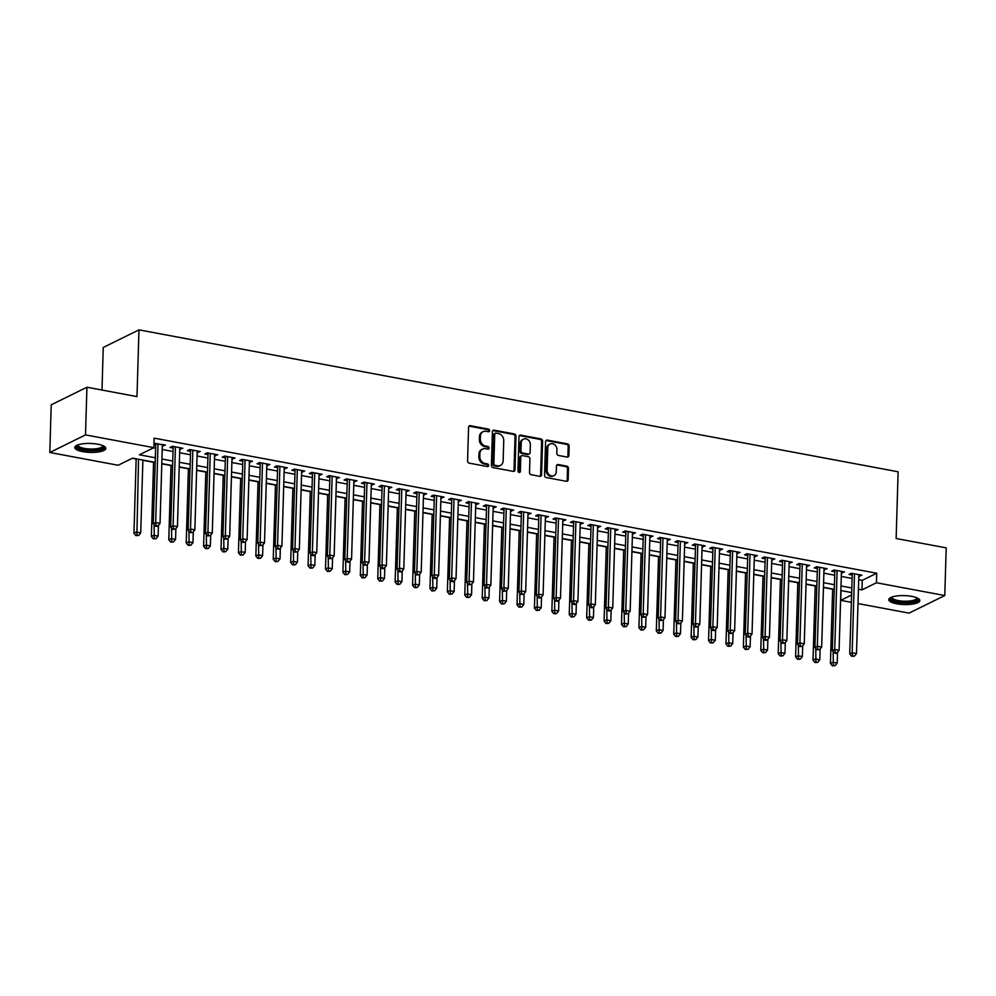<?xml version="1.0" encoding="UTF-8"?>
<svg xmlns="http://www.w3.org/2000/svg" width="996" height="996" viewBox="0 0 996 996"><rect width="100%" height="100%" fill="white"/><g stroke="black" fill="none" stroke-linecap="round" stroke-linejoin="round"><path stroke-width="1.49" d="M489.646 430.646A1.37 1.145 63.8 0 0 488.488 429.102L470.336 425.715A1.955 1.643 63.8 0 0 468.568 427.259L467.572 460.949A1.955 1.643 63.8 0 0 469.216 463.14L487.38 466.539A1.37 1.145 63.8 0 0 487.455 463.912L485.102 463.476A6.25 5.266 63.8 0 1 479.811 456.467L479.898 453.653A6.25 5.266 63.8 0 1 482.599 449.072A6.25 5.266 63.8 0 1 485.55 448.686L487.891 449.134A1.37 1.145 63.8 0 0 487.978 446.507L485.625 446.071A6.25 5.266 63.8 0 1 480.333 439.062L480.421 436.248A6.25 5.266 63.8 0 1 483.122 431.666A6.25 5.266 63.8 0 1 486.06 431.293L488.414 431.729A1.37 1.145 63.8 0 0 489.646 430.646M488.501 431.741A1.37 1.145 63.8 0 0 487.53 429.587L469.365 426.188A1.955 1.643 63.8 0 0 468.979 426.164M487.467 466.551A1.37 1.145 63.8 0 0 486.496 464.385L484.143 463.949L485.102 463.476M487.99 449.146A1.37 1.145 63.8 0 0 487.007 446.98L484.654 446.544L485.625 446.071M896.761 603.8A15.538 4.47 1.7 0 1 888.768 599.629A15.538 4.47 1.7 0 1 911.826 596.38A15.538 4.47 1.7 0 1 919.818 600.551A15.538 4.47 1.7 0 1 896.761 603.8M82.768 451.636A15.538 4.47 1.7 0 1 74.762 447.465A15.538 4.47 1.7 0 1 97.82 444.216A15.538 4.47 1.7 0 1 105.825 448.387A15.538 4.47 1.7 0 1 82.768 451.636M567.098 457.064A1.955 1.643 63.8 0 0 568.865 455.521L569.152 446.071A1.955 1.643 63.8 0 0 567.496 443.88L547.327 440.108A1.955 1.643 63.8 0 0 545.559 441.651L544.563 475.341A1.955 1.643 63.8 0 0 546.219 477.532L566.375 481.305A1.955 1.643 63.8 0 0 568.143 479.748L568.479 468.332A1.955 1.643 63.8 0 0 566.836 466.14L558.196 464.534A1.955 1.643 63.8 0 0 556.44 466.078L556.266 471.743A5.229 4.395 63.8 0 1 554 475.578A5.229 4.395 63.8 0 1 549.356 474.855A5.229 4.395 63.8 0 1 547.128 470.037L547.788 447.864A5.229 4.395 63.8 0 1 550.041 444.017A5.229 4.395 63.8 0 1 554.697 444.739A5.229 4.395 63.8 0 1 556.926 449.57L556.814 453.267A1.955 1.643 63.8 0 0 558.47 455.458L567.098 457.064M155.09 462.331L132.617 458.135L118.138 465.257L49.8 452.483L51.219 404.824L86.926 387.232L136.987 396.595L138.967 329.863L898.118 471.78L896.139 538.512L946.2 547.862L944.781 595.533L909.074 613.113L857.992 603.564M86.926 387.232L85.519 434.903L153.857 447.677L139.378 454.799L155.227 457.762M858.701 579.684L862.25 580.344L876.729 573.223L154.143 438.14L153.857 447.677M876.729 573.223L876.443 582.747L944.781 595.533M515.99 436.136A1.955 1.643 63.8 0 0 514.334 433.945L494.178 430.172A1.955 1.643 63.8 0 0 492.41 431.716L491.414 465.406A1.955 1.643 63.8 0 0 493.057 467.597L513.226 471.369A1.955 1.643 63.8 0 0 514.994 469.813L515.99 436.136L515.032 436.609A1.955 1.643 63.8 0 0 513.376 434.418L493.207 430.646A1.955 1.643 63.8 0 0 492.821 430.621M520.746 435.14L540.915 438.912A1.955 1.643 63.8 0 1 542.571 441.104L541.575 474.781A1.955 1.643 63.8 0 1 539.807 476.337L531.179 474.719A1.955 1.643 63.8 0 1 529.523 472.527L529.922 458.87A1.955 1.643 63.8 0 0 528.278 456.678L522.551 455.608A1.955 1.643 63.8 0 0 520.784 457.164L520.36 471.382A1.37 1.145 63.8 0 1 517.97 470.934L518.978 436.684A1.955 1.643 63.8 0 1 520.746 435.14L519.788 435.613L539.957 439.385L540.915 438.912M162.323 446.071L165.423 445L153.982 443.544M179.741 449.321L182.828 448.262L172.383 446.308L169.98 447.49L173.018 448.063M197.146 452.57L200.246 451.512L189.8 449.557L187.385 450.752L190.435 451.325M214.563 455.832L217.663 454.774L207.205 452.819L204.803 454.002L207.84 454.574M231.968 459.081L235.068 458.023L224.623 456.068L222.208 457.264L225.258 457.824M249.386 462.343L252.486 461.285L242.04 459.33L239.625 460.513L242.663 461.086M266.804 465.593L269.891 464.534L259.446 462.58L257.03 463.775L260.081 464.335M284.209 468.855L287.309 467.784L276.863 465.842L274.448 467.024L277.498 467.597M301.626 472.104L304.714 471.046L294.268 469.091L291.853 470.274L294.903 470.847M319.031 475.366L322.131 474.295L311.686 472.341L309.27 473.536L312.321 474.108M336.449 478.615L339.536 477.557L329.091 475.602L326.676 476.785L329.726 477.358M353.854 481.865L356.954 480.807L346.508 478.852L344.093 480.047L347.143 480.62M371.271 485.127L374.359 484.068L363.914 482.114L361.498 483.297L364.548 483.869M388.677 488.376L391.777 487.318L381.331 485.363L378.916 486.558L381.966 487.119M406.094 491.638L409.182 490.567L398.736 488.625L396.333 489.808L399.371 490.381M423.499 494.888L426.599 493.829L416.154 491.875L413.738 493.07L416.789 493.63M440.917 498.149L444.017 497.079L433.559 495.124L431.156 496.319L434.194 496.892M458.322 501.399L461.422 500.341L450.976 498.386L448.561 499.569L451.611 500.141M475.739 504.648L478.839 503.59L468.381 501.635L465.979 502.831L469.016 503.403M493.157 507.91L496.245 506.852L485.799 504.897L483.384 506.08L486.434 506.653M510.562 511.16L513.662 510.101L503.217 508.147L500.801 509.342L503.839 509.902M527.98 514.422L531.067 513.363L520.622 511.409L518.206 512.591L521.257 513.164M545.385 517.671L548.485 516.613L538.039 514.658L535.624 515.853L538.674 516.414M562.802 520.933L565.89 519.862L555.444 517.92L553.029 519.103L556.079 519.675M580.207 524.182L583.307 523.124L572.862 521.169L570.447 522.352L573.497 522.925M597.625 527.444L600.713 526.374L590.267 524.419L587.852 525.614L590.902 526.187M615.03 530.694L618.13 529.635L607.685 527.681L605.269 528.864L608.319 529.436M632.448 533.943L635.535 532.885L625.09 530.93L622.674 532.125L625.725 532.698M649.853 537.205L652.953 536.147L642.507 534.192L640.092 535.375L643.142 535.948M667.27 540.455L670.37 539.396L659.912 537.442L657.509 538.637L660.547 539.197M684.675 543.716L687.775 542.658L677.33 540.704L674.915 541.886L677.965 542.459M702.093 546.966L705.193 545.908L694.735 543.953L692.332 545.148L695.37 545.708M719.498 550.228L722.598 549.157L712.152 547.215L709.737 548.398L712.787 548.97M736.916 553.477L740.016 552.419L729.57 550.464L727.155 551.647L730.193 552.22M754.333 556.727L757.421 555.668L746.975 553.714L744.56 554.909L747.61 555.482M771.738 559.989L774.838 558.93L764.393 556.976L761.977 558.158L765.028 558.731M789.156 563.238L792.243 562.18L781.798 560.225L779.382 561.42L782.433 561.981M806.561 566.5L809.661 565.442L799.215 563.487L796.8 564.67L799.85 565.242M823.978 569.749L827.066 568.691L816.62 566.736L814.205 567.932L817.255 568.492M841.383 573.011L844.484 571.941L834.038 569.998L831.623 571.181L834.673 571.754M153.484 447.851L155.513 448.237M162.224 449.495L172.918 451.487M179.641 452.744L190.336 454.749M197.046 455.994L207.741 457.998M214.464 459.256L225.158 461.248M231.869 462.505L242.563 464.51M249.286 465.767L259.981 467.759M266.691 469.016L277.386 471.021M284.109 472.278L294.804 474.27M301.514 475.528L312.209 477.532M318.932 478.79L329.626 480.782M336.349 482.039L347.031 484.044M353.754 485.289L364.449 487.293M371.172 488.55L381.866 490.542M388.577 491.8L399.272 493.804M405.995 495.062L416.689 497.054M423.4 498.311L434.094 500.316M440.817 501.573L451.512 503.565M458.222 504.823L468.917 506.827M475.64 508.072L486.334 510.077M493.045 511.334L503.739 513.326M510.462 514.583L521.157 516.588M527.868 517.845L538.562 519.837M545.285 521.095L555.98 523.099M562.703 524.357L573.385 526.349M580.108 527.606L590.802 529.611M597.525 530.868L608.22 532.86M614.93 534.117L625.625 536.122M632.348 537.367L643.043 539.371M649.753 540.629L660.448 542.621M667.171 543.878L677.865 545.883M684.576 547.14L695.27 549.132M701.993 550.39L712.688 552.394M719.398 553.652L730.093 555.644M736.816 556.901L747.51 558.905M754.221 560.15L764.916 562.155M771.639 563.412L782.333 565.417M789.044 566.662L799.738 568.666M806.461 569.924L817.156 571.916M823.879 573.173L834.573 575.178M841.284 576.435L851.978 578.427M153.944 444.502L155.613 444.814M858.801 576.261L861.889 575.202L851.443 573.248L849.028 574.431L852.078 575.003M132.244 458.309L136.166 459.044M142.876 460.301L153.571 462.306M161.8 463.837L170.988 465.555M179.205 467.099L188.393 468.805M196.623 470.349L205.811 472.067M214.04 473.598L223.229 475.316M231.446 476.86L240.634 478.578M248.863 480.109L258.051 481.827M266.268 483.371L275.456 485.089M283.686 486.621L292.874 488.339M301.091 489.883L310.279 491.601M318.508 493.132L327.696 494.85M335.913 496.382L345.102 498.1M353.331 499.643L362.519 501.362M370.736 502.893L379.924 504.611M388.154 506.155L397.342 507.873M405.559 509.404L414.747 511.122M422.976 512.666L432.164 514.384M440.394 515.916L449.582 517.634M457.799 519.177L466.987 520.883M475.217 522.427L484.405 524.145M492.622 525.676L501.81 527.394M510.039 528.938L519.227 530.656M527.444 532.188L536.632 533.906M544.862 535.45L554.05 537.168M562.267 538.699L571.455 540.417M579.684 541.961L588.873 543.679M597.09 545.21L606.278 546.929M614.507 548.46L623.695 550.178M631.912 551.722L641.1 553.44M649.33 554.971L658.518 556.689M666.747 558.233L675.935 559.951M684.152 561.483L693.341 563.201M701.57 564.744L710.758 566.463M718.975 567.994L728.163 569.712M736.393 571.256L745.581 572.974M753.798 574.505L762.986 576.223M771.215 577.755L780.403 579.473M788.62 581.017L797.808 582.735M806.038 584.266L815.226 585.984M823.443 587.528L832.631 589.246M138.967 329.863L103.248 347.455L101.99 390.046M49.8 452.483L85.519 434.903M851.269 602.306L840.736 600.339L851.48 595.048M841.01 590.815L840.736 600.339M851.555 592.533L840.861 590.528M834.15 589.271L823.455 587.279M816.732 586.022L806.038 584.017M799.327 582.76L788.633 580.768M781.91 579.51L771.215 577.506M764.505 576.248L753.81 574.256M747.087 572.999L736.393 570.994M729.682 569.749L718.988 567.745M712.265 566.487L701.57 564.495M694.859 563.238L684.165 561.234M677.442 559.976L666.747 557.984M660.037 556.727L649.342 554.722M642.619 553.465L631.925 551.473M625.202 550.215L614.52 548.211M607.797 546.953L597.102 544.961M590.379 543.704L579.684 541.7M572.974 540.455L562.279 538.45M555.556 537.193L544.862 535.201M538.151 533.943L527.457 531.939M520.734 530.681L510.039 528.689M503.329 527.432L492.634 525.427M485.911 524.17L475.217 522.178M468.506 520.92L457.811 518.916M451.088 517.671L440.394 515.667M433.683 514.409L422.989 512.417M416.266 511.16L405.571 509.155M398.848 507.898L388.166 505.906M381.443 504.648L370.749 502.644M364.026 501.386L353.331 499.394M346.62 498.137L335.926 496.133M329.203 494.875L318.508 492.883M311.798 491.626L301.103 489.621M294.38 488.376L283.686 486.372M276.975 485.114L266.281 483.122M259.558 481.865L248.863 479.86M242.153 478.603L231.458 476.611M224.735 475.353L214.04 473.349M207.33 472.092L196.635 470.1M189.912 468.842L179.218 466.838M172.507 465.593L161.813 463.588M858.415 589.221L861.963 589.881L876.443 582.747M161.937 459.019L172.632 461.024M179.355 462.281L190.049 464.273M196.772 465.53L207.454 467.535M214.177 468.792L224.872 470.784M231.595 472.042L242.289 474.046M249 475.291L259.695 477.296M266.418 478.553L277.112 480.545M283.823 481.803L294.517 483.807M301.24 485.064L311.935 487.056M318.645 488.314L329.34 490.318M336.063 491.576L346.757 493.568M353.468 494.825L364.163 496.83M370.885 498.075L381.58 500.079M388.291 501.337L398.985 503.341M405.708 504.586L416.403 506.591M423.113 507.848L433.808 509.84M440.531 511.097L451.225 513.102M457.948 514.359L468.643 516.351M475.353 517.609L486.048 519.613M492.771 520.871L503.466 522.863M510.176 524.12L520.871 526.125M527.594 527.37L538.288 529.374M544.999 530.631L555.693 532.623M562.416 533.881L573.111 535.885M579.821 537.143L590.516 539.135M597.239 540.392L607.934 542.397M614.644 543.654L625.339 545.646M632.062 546.904L642.756 548.908M649.467 550.166L660.161 552.158M666.884 553.415L677.579 555.419M684.302 556.664L694.984 558.669M701.707 559.926L712.401 561.918M719.124 563.176L729.819 565.18M736.53 566.438L747.224 568.43M753.947 569.687L764.642 571.692M771.352 572.949L782.047 574.941M788.77 576.198L799.464 578.203M806.175 579.448L816.869 581.452M823.592 582.71L834.287 584.702M840.998 585.959L851.692 587.964M862.25 580.344L861.963 589.881M163.008 446.196L163.058 444.565M180.425 449.445L180.475 447.814M197.831 452.707L197.88 451.076M215.248 455.956L215.298 454.325M232.653 459.218L232.703 457.587M250.071 462.468L250.121 460.837M267.476 465.717L267.526 464.086M284.893 468.979L284.943 467.348M302.298 472.229L302.348 470.598M319.716 475.49L319.766 473.859M337.121 478.74L337.171 477.109M354.539 482.002L354.588 480.371M371.956 485.251L371.994 483.62M389.361 488.513L389.411 486.882M406.779 491.763L406.829 490.132M424.184 495.012L424.234 493.381M441.602 498.274L441.651 496.643M459.007 501.523L459.056 499.892M476.424 504.785L476.474 503.154M493.829 508.035L493.879 506.404M511.247 511.297L511.297 509.666M528.652 514.546L528.702 512.915M546.069 517.796L546.119 516.165M563.475 521.057L563.524 519.426M580.892 524.307L580.942 522.676M598.31 527.569L598.347 525.938M615.715 530.818L615.765 529.187M633.132 534.08L633.182 532.449M650.537 537.33L650.587 535.699M667.955 540.591L668.005 538.961M685.36 543.841L685.41 542.21M702.778 547.09L702.827 545.459M720.183 550.352L720.233 548.721M737.6 553.602L737.65 551.971M755.005 556.864L755.055 555.233M772.423 560.113L772.473 558.482M789.828 563.375L789.878 561.744M807.246 566.624L807.295 564.993M824.663 569.874L824.7 568.255M842.068 573.136L842.118 571.505M859.486 576.385L859.523 574.754M483.122 431.666L482.151 432.14A6.25 5.266 63.8 0 0 479.45 436.734L480.421 436.248M484.654 446.544A6.25 5.266 63.8 0 1 479.362 439.535L479.45 436.734M482.599 449.072L481.641 449.545A6.25 5.266 63.8 0 0 478.939 454.126L479.898 453.653M484.143 463.949A6.25 5.266 63.8 0 1 478.852 456.94L478.939 454.126M513.612 471.394A1.955 1.643 63.8 0 0 514.023 470.286L515.032 436.609M495.971 433.136A1.37 1.145 63.8 0 0 494.738 434.231L493.867 463.8A1.37 1.145 63.8 0 0 495.024 465.331L497.502 465.792A6.25 5.266 63.8 0 0 500.44 465.418A6.25 5.266 63.8 0 0 503.142 460.824L503.739 440.618A6.25 5.266 63.8 0 0 498.448 433.609L495.971 433.136M495.336 433.223L494.365 433.696A1.37 1.145 63.8 0 0 493.779 434.704L494.738 434.231M500.44 465.418L499.469 465.891A6.25 5.266 63.8 0 1 496.531 466.265L494.053 465.804A1.37 1.145 63.8 0 1 492.896 464.273L493.779 434.704M540.193 476.362A1.955 1.643 63.8 0 0 540.604 475.254L541.6 441.577A1.955 1.643 63.8 0 0 539.957 439.385M521.63 455.72L520.659 456.205A1.955 1.643 63.8 0 0 519.812 457.637L519.389 471.855L520.36 471.382M519.215 472.478A1.37 1.145 63.8 0 0 519.389 471.855M530.345 444.689A5.229 4.395 63.8 0 0 528.117 439.871A5.229 4.395 63.8 0 0 523.46 439.149A5.229 4.395 63.8 0 0 521.207 442.983L520.97 450.802A1.955 1.643 63.8 0 0 522.626 452.993L528.353 454.064A1.955 1.643 63.8 0 0 530.121 452.508L530.345 444.689M523.46 439.149L522.502 439.622A5.229 4.395 63.8 0 0 520.236 443.457L521.207 442.983M529.274 453.939L528.303 454.413A1.955 1.643 63.8 0 1 527.382 454.537L521.655 453.466A1.955 1.643 63.8 0 1 520.012 451.275L520.236 443.457M550.041 444.017L549.082 444.502A5.229 4.395 63.8 0 0 546.816 448.337L547.788 447.864M554 475.578L553.041 476.051A5.229 4.395 63.8 0 1 548.385 475.329A5.229 4.395 63.8 0 1 546.157 470.51L546.816 448.337M566.774 481.329A1.955 1.643 63.8 0 0 567.185 480.221L567.521 468.805A1.955 1.643 63.8 0 0 565.865 466.614L557.237 465.008A1.955 1.643 63.8 0 0 556.851 464.983M567.483 457.089A1.955 1.643 63.8 0 0 567.894 455.994L568.181 446.544A1.955 1.643 63.8 0 0 566.525 444.353L546.356 440.581A1.955 1.643 63.8 0 0 545.97 440.556M136.166 458.795L133.962 533.246L136.377 532.063L140.722 532.872L142.889 460.052M138.531 459.243L136.888 535.138L135.917 535.611L138.631 535.462L136.888 535.138M140.722 532.872L138.631 535.462M135.917 535.611L133.962 533.246M155.812 443.208L153.272 523.734L155.675 522.551L158.028 443.618M156.185 525.627L155.227 526.1L156.97 526.423L157.928 525.95L156.185 525.627L155.675 522.551L160.032 523.361L162.373 444.44M153.272 523.734L155.227 526.1M157.928 525.95L160.032 523.361M103.447 445.909A13.446 3.872 1.7 0 1 98.392 449.719A13.446 3.872 1.7 0 1 83.826 449.607A13.446 3.872 1.7 0 1 77.277 445.125M77.949 444.876A12.45 3.586 -178.3 0 0 77.925 445.075A12.45 3.586 -178.3 0 0 84.336 448.412A12.45 3.586 -178.3 0 0 102.812 445.81A12.45 3.586 -178.3 0 0 102.8 445.61M75.074 446.619A15.438 4.445 -178.3 0 0 82.855 450.08A15.438 4.445 -178.3 0 0 105.564 447.528M917.453 598.073A13.446 3.872 1.7 0 1 917.777 598.857A13.446 3.872 1.7 0 1 904.567 602.443A13.446 3.872 1.7 0 1 890.897 598.272A13.446 3.872 1.7 0 1 891.283 597.289M891.955 597.04A12.45 3.586 -178.3 0 0 891.93 597.239A12.45 3.586 -178.3 0 0 891.93 597.339A12.45 3.586 -178.3 0 0 904.418 601.198A12.45 3.586 -178.3 0 0 916.806 597.986A12.45 3.586 -178.3 0 0 916.806 597.886A12.45 3.586 -178.3 0 0 916.793 597.774M889.067 598.795A15.438 4.445 -178.3 0 0 904.206 603.003A15.438 4.445 -178.3 0 0 919.569 599.692M153.583 462.044L151.38 536.495L153.782 535.313L158.14 536.122L158.464 525.303M154.106 524.743L154.293 538.388L153.334 538.861L156.036 538.712L154.293 538.388M158.14 536.122L156.036 538.712M153.334 538.861L151.38 536.495M171.001 465.306L168.785 539.757L171.2 538.562L175.557 539.384L175.869 528.552M171.511 528.005L171.71 541.65L170.739 542.123L173.453 541.973L171.71 541.65M175.557 539.384L173.453 541.973M170.739 542.123L168.785 539.757M188.406 468.556L186.202 543.007L188.605 541.824L192.963 542.633L193.286 531.814M188.929 531.254L189.116 544.899L188.157 545.372L190.859 545.223L189.116 544.899M192.963 542.633L190.859 545.223M188.157 545.372L186.202 543.007M205.823 471.818L203.607 546.269L206.023 545.073L210.38 545.895L210.691 535.064M206.334 534.516L206.533 548.161L205.562 548.634L208.276 548.485L206.533 548.161M210.38 545.895L208.276 548.485M205.562 548.634L203.607 546.269M173.217 446.457L170.677 526.996L173.092 525.801L175.433 446.88M173.603 528.888L172.632 529.362L175.346 529.212L173.603 528.888L173.092 525.801L177.45 526.623L179.79 447.69M170.677 526.996L172.632 529.362M175.346 529.212L177.45 526.623M190.634 449.719L188.095 530.245L190.497 529.063L192.851 450.13M191.008 532.138L190.049 532.611L192.751 532.462L191.008 532.138L190.497 529.063L194.855 529.872L197.196 450.939M188.095 530.245L190.049 532.611M192.751 532.462L194.855 529.872M208.052 452.968L205.5 533.507L207.915 532.312L210.256 453.392M208.425 535.387L207.454 535.873L210.168 535.724L208.425 535.387L207.915 532.312L212.273 533.134L214.613 454.201M205.5 533.507L207.454 535.873M210.168 535.724L212.273 533.134M225.457 456.23L222.917 536.757L225.333 535.574L227.673 456.641M225.831 538.649L224.872 539.122L227.574 538.973L225.831 538.649L225.333 535.574L229.678 536.383L232.018 457.45M222.917 536.757L224.872 539.122M227.574 538.973L229.678 536.383M223.229 475.067L221.025 549.518L223.44 548.335L227.785 549.145L228.109 538.313M223.751 537.765L223.938 551.411L222.98 551.884L225.681 551.734L223.938 551.411M227.785 549.145L225.681 551.734M222.98 551.884L221.025 549.518M242.875 459.48L240.322 540.006L242.738 538.824L245.078 459.891M243.248 541.899L242.277 542.384L244.991 542.235L243.248 541.899L242.738 538.824L247.095 539.633L249.436 460.712M240.322 540.006L242.277 542.384M244.991 542.235L247.095 539.633M240.646 478.329L238.43 552.78L240.845 551.585L245.203 552.407L245.514 541.575M241.156 541.015L241.356 554.66L240.385 555.145L243.099 554.996L241.356 554.66M245.203 552.407L243.099 554.996M240.385 555.145L238.43 552.78M260.28 462.742L257.74 543.268L260.155 542.073L262.496 463.152M260.653 545.161L259.695 545.634L262.396 545.484L260.653 545.161L260.155 542.073L264.5 542.895L266.841 463.962M257.74 543.268L259.695 545.634M262.396 545.484L264.5 542.895M258.051 481.578L255.848 556.029L258.263 554.847L262.608 555.656L262.932 544.824M258.574 544.277L258.761 557.922L257.802 558.395L260.504 558.246L258.761 557.922M262.608 555.656L260.504 558.246M257.802 558.395L255.848 556.029M277.697 465.991L275.145 546.518L277.56 545.335L279.901 466.402M278.071 548.41L277.1 548.883L278.843 549.219L279.814 548.734L278.071 548.41L277.56 545.335L281.918 546.144L284.258 467.224M275.145 546.518L277.1 548.883M279.814 548.734L281.918 546.144M275.469 484.84L273.253 559.279L275.668 558.096L280.025 558.905L280.349 548.086M275.979 547.526L276.178 561.171L275.207 561.657L277.921 561.495L276.178 561.171M280.025 558.905L277.921 561.495M275.207 561.657L273.253 559.279M295.102 469.253L292.563 549.78L294.978 548.584L297.318 469.664M295.488 551.672L294.517 552.145L297.219 551.996L295.488 551.672L294.978 548.584L299.323 549.406L301.676 470.473M292.563 549.78L294.517 552.145M297.219 551.996L299.323 549.406M292.874 488.09L290.67 562.541L293.085 561.346L297.431 562.167L297.754 551.336M293.397 550.788L293.583 564.433L292.625 564.906L295.326 564.757L293.583 564.433M297.431 562.167L295.326 564.757M292.625 564.906L290.67 562.541M312.52 472.502L309.968 553.029L312.383 551.846L314.724 472.913M312.893 554.921L311.935 555.395L313.665 555.718L314.636 555.245L312.893 554.921L312.383 551.846L316.74 552.656L319.081 473.735M309.968 553.029L311.935 555.395M314.636 555.245L316.74 552.656M310.291 491.339L308.075 565.79L310.491 564.608L314.848 565.417L315.172 554.598M310.802 554.037L311.001 567.683L310.03 568.156L312.744 568.006L311.001 567.683M314.848 565.417L312.744 568.006M310.03 568.156L308.075 565.79M329.925 475.752L327.385 556.291L329.8 555.096L332.141 476.175M330.311 558.183L329.34 558.656L332.042 558.507L330.311 558.183L329.8 555.096L334.146 555.917L336.499 476.984M327.385 556.291L329.34 558.656M332.042 558.507L334.146 555.917M327.696 494.601L325.493 569.052L327.908 567.857L332.253 568.679L332.577 557.847M328.219 557.299L328.419 570.945L327.447 571.418L330.149 571.268L328.419 570.945M332.253 568.679L330.149 571.268M327.447 571.418L325.493 569.052M347.343 479.014L344.79 559.54L347.206 558.358L349.546 479.425M347.716 561.433L346.757 561.906L348.488 562.23L349.459 561.756L347.716 561.433L347.206 558.358L351.563 559.167L353.904 480.234M344.79 559.54L346.757 561.906M349.459 561.756L351.563 559.167M345.114 497.851L342.898 572.302L345.313 571.119L349.671 571.928L349.994 561.109M345.624 560.549L345.824 574.194L344.865 574.667L347.567 574.518L345.824 574.194M349.671 571.928L347.567 574.518M344.865 574.667L342.898 572.302M364.748 482.263L362.208 562.802L364.623 561.607L366.964 482.674M365.134 564.682L364.163 565.168L366.877 565.018L365.134 564.682L364.623 561.607L368.968 562.416L371.321 483.496M362.208 562.802L364.163 565.168M366.877 565.018L368.968 562.416M362.519 501.113L360.315 575.564L362.731 574.368L367.076 575.19L367.4 564.359M363.042 563.811L363.241 577.456L362.27 577.929L364.972 577.78L363.241 577.456M367.076 575.19L364.972 577.78M362.27 577.929L360.315 575.564M382.165 485.525L379.625 566.052L382.028 564.869L384.381 485.936M382.539 567.944L381.58 568.417L383.323 568.741L384.282 568.268L382.539 567.944L382.028 564.869L386.386 565.678L388.726 486.745M379.625 566.052L381.58 568.417M384.282 568.268L386.386 565.678M379.937 504.362L377.733 578.813L380.136 577.63L384.493 578.439L384.817 567.608M380.46 567.06L380.646 580.705L379.688 581.178L382.389 581.029L380.646 580.705M384.493 578.439L382.389 581.029M379.688 581.178L377.733 578.813M399.57 488.775L397.031 569.301L399.446 568.118L401.786 489.185M399.956 571.194L398.985 571.667L400.728 572.003L401.699 571.517L399.956 571.194L399.446 568.118L403.803 568.928L406.144 490.007M397.031 569.301L398.985 571.667M401.699 571.517L403.803 568.928M397.354 507.624L395.138 582.075L397.553 580.88L401.911 581.689L402.222 570.87M397.865 570.31L398.064 583.955L397.093 584.44L399.807 584.291L398.064 583.955M401.911 581.689L399.807 584.291M397.093 584.44L395.138 582.075M416.988 492.036L414.448 572.563L416.851 571.368L419.204 492.447M417.361 574.455L416.403 574.929L419.104 574.779L417.361 574.455L416.851 571.368L421.208 572.19L423.549 493.257M414.448 572.563L416.403 574.929M419.104 574.779L421.208 572.19M414.759 510.873L412.556 585.324L414.959 584.142L419.316 584.951L419.64 574.119M415.282 573.572L415.469 587.217L414.51 587.69L417.212 587.54L415.469 587.217M419.316 584.951L417.212 587.54M414.51 587.69L412.556 585.324M434.393 495.286L431.853 575.812L434.268 574.63L436.609 495.697M434.779 577.705L433.808 578.178L435.551 578.514L436.522 578.029L434.779 577.705L434.268 574.63L438.626 575.439L440.967 496.518M431.853 575.812L433.808 578.178M436.522 578.029L438.626 575.439M432.177 514.123L429.961 588.574L432.376 587.391L436.734 588.2L437.045 577.381M432.687 576.821L432.887 590.466L431.915 590.939L434.63 590.79L432.887 590.466M436.734 588.2L434.63 590.79M431.915 590.939L429.961 588.574M451.81 498.535L449.271 579.074L451.686 577.879L454.027 498.959M452.184 580.967L451.225 581.44L452.968 581.764L453.927 581.291L452.184 580.967L451.686 577.879L456.031 578.701L458.372 499.768M449.271 579.074L451.225 581.44M453.927 581.291L456.031 578.701M449.582 517.385L447.378 591.836L449.781 590.64L454.139 591.462L454.462 580.631M450.105 580.083L450.292 593.728L449.333 594.201L452.035 594.052L450.292 593.728M454.139 591.462L452.035 594.052M449.333 594.201L447.378 591.836M469.228 501.797L466.676 582.324L469.091 581.141L471.432 502.208M469.602 584.216L468.63 584.689L471.345 584.54L469.602 584.216L469.091 581.141L473.449 581.95L475.789 503.017M466.676 582.324L468.63 584.689M471.345 584.54L473.449 581.95M467 520.634L464.783 595.085L467.199 593.902L471.556 594.712L471.867 583.893M467.51 583.332L467.709 596.978L466.738 597.451L469.452 597.301L467.709 596.978M471.556 594.712L469.452 597.301M466.738 597.451L464.783 595.085M486.633 505.047L484.093 585.586L486.509 584.391L488.849 505.47M487.007 587.466L486.048 587.951L488.75 587.802L487.007 587.466L486.509 584.391L490.854 585.212L493.194 506.279M484.093 585.586L486.048 587.951M488.75 587.802L490.854 585.212M484.405 523.896L482.201 598.347L484.616 597.152L488.961 597.974L489.285 587.142M484.928 586.594L485.114 600.239L484.156 600.713L486.857 600.563L485.114 600.239M488.961 597.974L486.857 600.563M484.156 600.713L482.201 598.347M504.051 508.309L501.498 588.835L503.914 587.652L506.254 508.719M504.424 590.728L503.453 591.201L506.167 591.051L504.424 590.728L503.914 587.652L508.271 588.462L510.612 509.529M501.498 588.835L503.453 591.201M506.167 591.051L508.271 588.462M501.822 527.145L499.606 601.596L502.021 600.414L506.379 601.223L506.703 590.391M502.333 589.844L502.532 603.489L501.561 603.962L504.275 603.813L502.532 603.489M506.379 601.223L504.275 603.813M501.561 603.962L499.606 601.596M521.456 511.558L518.916 592.097L521.331 590.902L523.672 511.969M521.842 593.977L520.871 594.463L523.572 594.313L521.842 593.977L521.331 590.902L525.676 591.711L528.017 512.791M518.916 592.097L520.871 594.463M523.572 594.313L525.676 591.711M519.227 530.407L517.024 604.858L519.439 603.663L523.784 604.485L524.108 593.653M519.75 593.093L519.937 606.738L518.978 607.224L521.68 607.074L519.937 606.738M523.784 604.485L521.68 607.074M518.978 607.224L517.024 604.858M538.873 514.82L536.321 595.347L538.736 594.164L541.077 515.231M539.247 597.239L538.288 597.712L540.019 598.036L540.99 597.563L539.247 597.239L538.736 594.164L543.094 594.973L545.435 516.04M536.321 595.347L538.288 597.712M540.99 597.563L543.094 594.973M536.645 533.657L534.429 608.108L536.844 606.925L541.202 607.734L541.525 596.903M537.155 596.355L537.354 610L536.383 610.473L539.097 610.324L537.354 610M541.202 607.734L539.097 610.324M536.383 610.473L534.429 608.108M556.278 518.069L553.739 598.596L556.154 597.413L558.495 518.48M556.664 600.488L555.693 600.962L557.436 601.298L558.395 600.812L556.664 600.488L556.154 597.413L560.499 598.223L562.852 519.302M553.739 598.596L555.693 600.962M558.395 600.812L560.499 598.223M554.05 536.919L551.846 611.37L554.262 610.175L558.607 610.984L558.93 600.165M554.573 599.604L554.772 613.25L553.801 613.735L556.503 613.586L554.772 613.25M558.607 610.984L556.503 613.586M553.801 613.735L551.846 611.37M573.696 521.331L571.144 601.858L573.559 600.663L575.9 521.742M574.07 603.75L573.111 604.223L574.841 604.547L575.812 604.074L574.07 603.75L573.559 600.663L577.917 601.484L580.257 522.551M571.144 601.858L573.111 604.223M575.812 604.074L577.917 601.484M571.467 540.168L569.251 614.619L571.667 613.424L576.024 614.246L576.348 603.414M571.978 602.866L572.177 616.512L571.218 616.985L573.92 616.835L572.177 616.512M576.024 614.246L573.92 616.835M571.218 616.985L569.251 614.619M588.873 543.418L586.669 617.869L589.084 616.686L593.429 617.495L593.753 606.676M589.395 606.116L589.595 619.761L588.624 620.234L591.325 620.085L589.595 619.761M593.429 617.495L591.325 620.085M588.624 620.234L586.669 617.869M606.29 546.68L604.074 621.13L606.489 619.935L610.847 620.757L611.171 609.926M606.801 609.378L607 623.023L606.041 623.496L608.743 623.347L607 623.023M610.847 620.757L608.743 623.347M606.041 623.496L604.074 621.13M591.101 524.581L588.561 605.107L590.977 603.925L593.317 524.992M591.487 607L590.516 607.473L592.259 607.797L593.23 607.323L591.487 607L590.977 603.925L595.322 604.734L597.675 525.813M588.561 605.107L590.516 607.473M593.23 607.323L595.322 604.734M608.519 527.83L605.979 608.369L608.382 607.174L610.735 528.254M608.892 610.262L607.934 610.735L609.677 611.058L610.635 610.585L608.892 610.262L608.382 607.174L612.739 607.996L615.08 529.063M605.979 608.369L607.934 610.735M610.635 610.585L612.739 607.996M625.924 531.092L623.384 611.619L625.799 610.436L628.14 531.503M626.31 613.511L625.339 613.984L628.053 613.835L626.31 613.511L625.799 610.436L630.157 611.245L632.497 532.312M623.384 611.619L625.339 613.984M628.053 613.835L630.157 611.245M623.708 549.929L621.492 624.38L623.907 623.197L628.252 624.006L628.576 613.187M624.218 612.627L624.417 626.272L623.446 626.745L626.16 626.596L624.417 626.272M628.252 624.006L626.16 626.596M623.446 626.745L621.492 624.38M643.341 534.342L640.802 614.881L643.204 613.685L645.557 534.765M643.715 616.761L642.756 617.246L645.458 617.097L643.715 616.761L643.204 613.685L647.562 614.495L649.902 535.574M640.802 614.881L642.756 617.246M645.458 617.097L647.562 614.495M641.113 553.191L638.909 627.642L641.312 626.447L645.669 627.268L645.993 616.437M641.636 615.889L641.822 629.534L640.864 630.007L643.565 629.858L641.822 629.534M645.669 627.268L643.565 629.858M640.864 630.007L638.909 627.642M660.746 537.603L658.207 618.13L660.622 616.947L662.963 538.014M661.132 620.022L660.161 620.496L662.875 620.346L661.132 620.022L660.622 616.947L664.979 617.757L667.32 538.824M658.207 618.13L660.161 620.496M662.875 620.346L664.979 617.757M658.53 556.44L656.314 630.891L658.73 629.709L663.087 630.518L663.398 619.686M659.041 619.139L659.24 632.784L658.269 633.257L660.983 633.107L659.24 632.784M663.087 630.518L660.983 633.107M658.269 633.257L656.314 630.891M678.164 540.853L675.624 621.38L678.039 620.197L680.38 541.264M678.537 623.272L677.579 623.757L680.28 623.596L678.537 623.272L678.039 620.197L682.385 621.006L684.725 542.085M675.624 621.38L677.579 623.757M680.28 623.596L682.385 621.006M675.935 559.702L673.732 634.153L676.135 632.958L680.492 633.767L680.816 622.948M676.458 622.388L676.645 636.033L675.686 636.519L678.388 636.369L676.645 636.033M680.492 633.767L678.388 636.369M675.686 636.519L673.732 634.153M695.582 544.115L693.029 624.641L695.445 623.446L697.785 544.526M695.955 626.534L694.984 627.007L697.698 626.858L695.955 626.534L695.445 623.446L699.802 624.268L702.143 545.335M693.029 624.641L694.984 627.007M697.698 626.858L699.802 624.268M693.353 562.952L691.137 637.403L693.552 636.22L697.91 637.029L698.221 626.198M693.863 625.65L694.063 639.295L693.092 639.768L695.806 639.619L694.063 639.295M697.91 637.029L695.806 639.619M693.092 639.768L691.137 637.403M712.987 547.364L710.447 627.891L712.862 626.708L715.203 547.775M713.36 629.783L712.401 630.256L714.144 630.593L715.103 630.107L713.36 629.783L712.862 626.708L717.207 627.517L719.548 548.597M710.447 627.891L712.401 630.256M715.103 630.107L717.207 627.517M710.758 566.214L708.554 640.652L710.97 639.469L715.315 640.279L715.638 629.46M711.281 628.899L711.468 642.545L710.509 643.018L713.211 642.868L711.468 642.545M715.315 640.279L713.211 642.868M710.509 643.018L708.554 640.652M730.404 550.614L727.852 631.153L730.267 629.958L732.608 551.037M730.778 633.045L729.807 633.518L732.521 633.369L730.778 633.045L730.267 629.958L734.625 630.779L736.965 551.846M727.852 631.153L729.807 633.518M732.521 633.369L734.625 630.779M728.176 569.463L725.96 643.914L728.375 642.719L732.732 643.541L733.056 632.709M728.686 632.161L728.885 645.806L727.914 646.28L730.628 646.13L728.885 645.806M732.732 643.541L730.628 646.13M727.914 646.28L725.96 643.914M747.809 553.876L745.269 634.402L747.685 633.219L750.025 554.286M748.183 636.295L747.224 636.768L748.967 637.091L749.926 636.618L748.183 636.295L747.685 633.219L752.03 634.029L754.37 555.108M745.269 634.402L747.224 636.768M749.926 636.618L752.03 634.029M745.581 572.712L743.377 647.163L745.792 645.981L750.137 646.79L750.461 635.971M746.104 635.411L746.29 649.056L745.332 649.529L748.033 649.38L746.29 649.056M750.137 646.79L748.033 649.38M745.332 649.529L743.377 647.163M765.227 557.125L762.675 637.664L765.09 636.469L767.43 557.548M765.6 639.557L764.642 640.03L766.372 640.353L767.343 639.88L765.6 639.557L765.09 636.469L769.447 637.291L771.788 558.358M762.675 637.664L764.642 640.03M767.343 639.88L769.447 637.291M762.998 575.974L760.782 650.425L763.197 649.23L767.555 650.052L767.879 639.22M763.509 638.673L763.708 652.318L762.737 652.791L765.451 652.641L763.708 652.318M767.555 650.052L765.451 652.641M762.737 652.791L760.782 650.425M782.632 560.387L780.092 640.914L782.507 639.731L784.848 560.798M783.018 642.806L782.047 643.279L784.748 643.13L783.018 642.806L782.507 639.731L786.852 640.54L789.206 561.607M780.092 640.914L782.047 643.279M784.748 643.13L786.852 640.54M780.403 579.224L778.2 653.675L780.615 652.492L784.96 653.301L785.284 642.482M780.926 641.922L781.125 655.567L780.154 656.04L782.856 655.891L781.125 655.567M784.96 653.301L782.856 655.891M780.154 656.04L778.2 653.675M800.049 563.636L797.497 644.175L799.913 642.98L802.253 564.047M800.423 646.055L799.464 646.541L802.166 646.392L800.423 646.055L799.913 642.98L804.27 643.79L806.611 564.869M797.497 644.175L799.464 646.541M802.166 646.392L804.27 643.79M797.821 582.486L795.605 656.937L798.02 655.742L802.378 656.563L802.701 645.732M798.331 645.184L798.531 658.829L797.572 659.302L800.274 659.153L798.531 658.829M802.378 656.563L800.274 659.153M797.572 659.302L795.605 656.937M817.455 566.898L814.915 647.425L817.33 646.242L819.671 567.309M817.841 649.317L816.869 649.79L819.571 649.641L817.841 649.317L817.33 646.242L821.675 647.051L824.028 568.118M814.915 647.425L816.869 649.79M819.571 649.641L821.675 647.051M815.226 585.735L813.022 660.186L815.438 659.003L819.783 659.813L820.106 648.981M815.749 648.433L815.948 662.079L814.977 662.552L817.679 662.402L815.948 662.079M819.783 659.813L817.679 662.402M814.977 662.552L813.022 660.186M834.872 570.148L832.332 650.674L834.735 649.492L837.088 570.559M835.246 652.567L834.287 653.04L836.03 653.376L836.989 652.89L835.246 652.567L834.735 649.492L839.093 650.301L841.433 571.38M832.332 650.674L834.287 653.04M836.989 652.89L839.093 650.301M832.644 588.997L830.427 663.448L832.843 662.253L837.2 663.062L837.524 652.243M833.154 651.683L833.353 665.328L832.395 665.814L835.096 665.664L833.353 665.328M837.2 663.062L835.096 665.664M832.395 665.814L830.427 663.448M852.277 573.41L849.737 653.936L852.153 652.741L854.493 573.821M852.663 655.829L851.692 656.302L854.406 656.152L852.663 655.829L852.153 652.741L856.51 653.563L858.851 574.63M849.737 653.936L851.692 656.302M854.406 656.152L856.51 653.563M487.53 429.587L488.488 429.102M486.496 464.385L487.455 463.912M487.007 446.98L487.978 446.507M479.362 439.535L480.333 439.062M478.852 456.94L479.811 456.467M469.365 426.188L470.336 425.715M514.023 470.286L514.994 469.813M493.207 430.646L494.178 430.172M513.376 434.418L514.334 433.945M492.896 464.273L493.867 463.8M494.053 465.804L495.024 465.331M496.531 466.265L497.502 465.792M541.6 441.577L542.571 441.104M540.604 475.254L541.575 474.781M519.812 457.637L520.784 457.164M520.012 451.275L520.97 450.802M521.655 453.466L522.626 452.993M527.382 454.537L528.353 454.064M546.157 470.51L547.128 470.037M557.237 465.008L558.196 464.534M565.865 466.614L566.836 466.14M567.521 468.805L568.479 468.332M567.185 480.221L568.143 479.748M546.356 440.581L547.327 440.108M566.525 444.353L567.496 443.88M568.181 446.544L569.152 446.071M567.894 455.994L568.865 455.521"/></g></svg>

